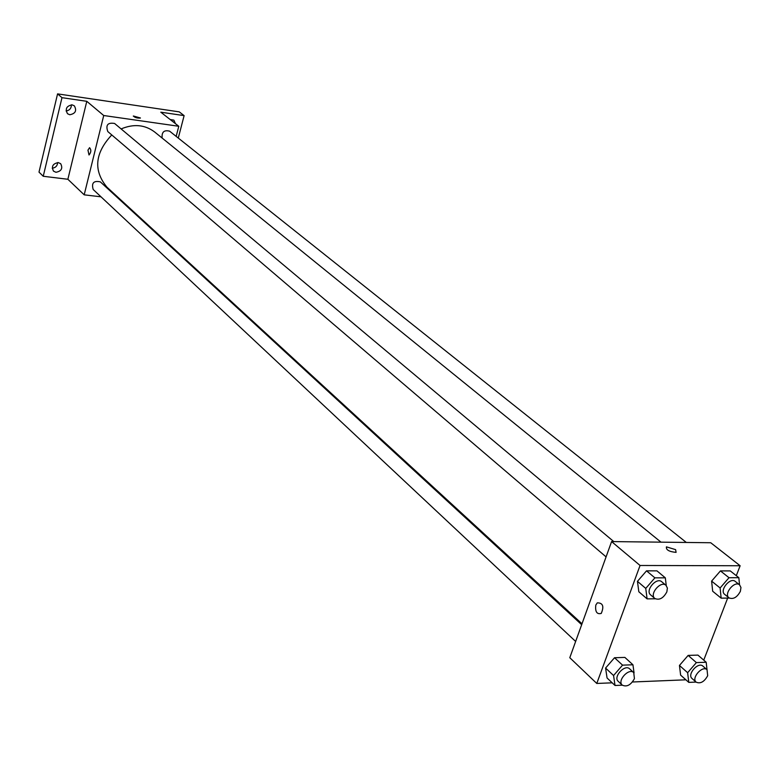 <?xml version="1.0" encoding="UTF-8"?>
<svg xmlns="http://www.w3.org/2000/svg" width="780" height="780" viewBox="0 0 780 780"><rect width="100%" height="100%" fill="white"/><g stroke="black" fill="none" stroke-linecap="round" stroke-linejoin="round"><path stroke-width="1.17" d="M52.221 168.197C55.565 167.778 57.379 165.896 57.652 162.552M66.076 110.936C69.586 110.409 71.351 108.361 71.38 104.812M101 196.814L84.191 194.834L67.87 179.273L43.241 176.27L39 172.107L57.574 93.873L179.244 111.871L184.119 115.615L178.279 138.06M43.241 176.27L61.981 97.666L57.574 93.873M61.981 97.666L86.785 101.312L103.72 115.518L178.786 126.272L160.797 112.183L184.119 115.615M133.312 116.122L140.351 118.082C137.085 118.238 134.764 117.546 133.38 116.005L140.419 117.975M170.137 119.496L173.881 120.149L175.422 123.64M119.857 199.036L118.872 198.919M58.276 162.591L60.674 163.703C63.014 168.373 61.435 171.23 55.946 172.282L53.508 171.142C51.207 166.471 52.796 163.624 58.276 162.591M72.15 104.861L74.353 105.856C76.976 110.672 75.455 113.646 69.771 114.748L67.529 113.734C64.945 108.898 66.485 105.944 72.15 104.861M67.87 179.273L86.785 101.312M661.021 542.168L154.615 131.957C144.865 124.673 133.702 123.659 121.114 128.924M111.774 134.94C94.819 153.104 93.22 170.518 106.957 187.18L581.997 623.795M84.191 194.834L103.72 115.518M178.786 126.272L176.163 136.383M581.675 624.702L100.337 181.867C93.678 180.434 91.299 182.978 93.2 189.511L575.64 641.452M686.322 542.461L169.63 131.176C164.063 129.763 161.567 132.064 162.152 138.06M613.811 541.612L114.602 123.474C107.776 122.314 105.505 124.995 107.796 131.547L606.079 556.881M87.955 150.13L89.583 147.674C91.387 149.877 91.192 152.305 89.008 154.976L87.955 150.13L89.583 147.674C91.387 149.877 91.202 152.315 89.017 154.976L87.965 150.13M612.202 682.822L596.778 683.456L569.79 657.716L611.588 541.583L710.736 542.743L740.132 565.754L736.3 575.689M596.778 683.456L640.058 565.481L611.588 541.583M640.058 565.481L740.132 565.754M675.607 549.637L676.094 552.367C669.133 551.713 665.905 549.88 666.432 546.858L675.607 549.637L676.094 552.376C669.133 551.723 665.905 549.88 666.432 546.858L675.607 549.646M622.313 685.181L615.02 685.483L607.064 677.986L605.582 668.06L614.523 657.735L624.877 657.413L614.523 657.735L605.582 668.06L613.567 675.529L622.557 665.145L632.941 664.784L634.072 672.955M729.251 598.065L721.149 598.153L712.676 591.24L711.614 581.11L720.447 570.901L730.265 570.911L720.447 570.901L711.614 581.11L720.115 587.983L728.998 577.717L738.845 577.697L739.518 584.805M685.883 679.809L632.473 681.993M727.662 598.084L703.745 660.133M655.249 598.796L647.108 598.874L638.83 591.767L637.445 581.344L646.532 570.843L656.935 570.853L646.532 570.843L637.445 581.344L645.752 588.413L654.898 577.853L665.32 577.834L666.266 585.575M696.082 682.081L688.779 682.383L680.618 675.109L679.448 665.457L688.145 655.405L697.934 655.102L688.145 655.405L679.448 665.457L687.638 672.701L696.374 662.6L706.192 662.259L707.011 669.708C702.37 665.116 690.983 678.112 696.16 682.159C700.43 683.992 704.272 681.847 707.684 675.724L707.041 669.737L702.887 666.11C698.207 661.489 686.858 674.456 692.035 678.502L696.16 682.159M595.803 605.075L597.295 602.852C602.911 602.852 604.227 606.382 601.234 613.431C596.856 614.523 595.042 611.744 595.803 605.075L597.295 602.852C602.92 602.852 604.237 606.382 601.243 613.431C596.856 614.523 595.052 611.744 595.813 605.075M688.779 682.383L687.638 672.701M696.374 662.6L688.145 655.405M706.192 662.259L697.934 655.102M680.618 675.109L679.448 665.457M615.02 685.483L613.567 675.529M633.731 672.604L629.675 668.87C624.858 663.858 612.895 676.933 618.238 681.359L622.264 685.133C626.808 687.219 630.864 685.045 634.433 678.629L633.731 672.604C628.914 667.592 616.922 680.696 622.264 685.133M622.557 665.145L614.523 657.735M632.941 664.784L624.877 657.413M607.064 677.986L605.582 668.06M721.149 598.153L720.115 587.983M739.576 584.854L735.267 581.422C730.226 576.878 719.16 590.45 724.688 594.389L728.968 597.86C733.249 599.596 737.051 597.422 740.376 591.337L740.961 587.535L739.576 584.854C734.545 580.31 723.45 593.921 728.968 597.86M728.998 577.717L720.447 570.901M738.845 577.697L730.265 570.911M712.676 591.24L711.614 581.11M647.108 598.874L645.752 588.413M665.983 585.312L661.762 581.773C656.536 576.839 644.894 590.567 650.617 594.896L654.81 598.465C659.373 600.444 663.39 598.24 666.861 591.864L667.387 588.052L665.983 585.312C660.758 580.379 649.077 594.145 654.81 598.465M654.898 577.853L646.532 570.843M665.32 577.834L656.935 570.853M638.83 591.767L637.445 581.344"/></g></svg>
